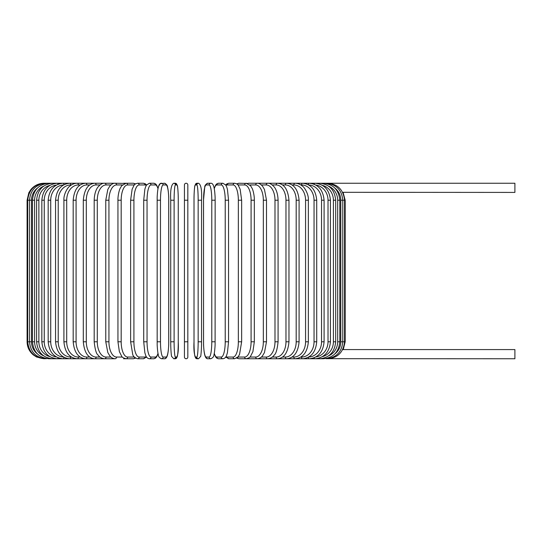 <?xml version="1.0" encoding="UTF-8"?>
<svg xmlns="http://www.w3.org/2000/svg" width="542" height="542" viewBox="0 0 542 542"><rect width="100%" height="100%" fill="white"/><g stroke="black" fill="none" stroke-linecap="round" stroke-linejoin="round"><path stroke-width="0.81" d="M187.83 357.049L187.83 341.778L187.83 357.049A1.701 1.701 0 0 1 186.136 358.75A1.701 1.701 0 0 1 184.436 357.049L184.436 341.778L184.436 357.049M184.436 184.951L184.436 200.222L184.436 184.951A1.701 1.701 0 0 1 186.136 183.25A1.701 1.701 0 0 1 187.83 184.951L187.83 341.778L184.436 341.778L184.436 200.222L187.83 200.222L187.83 184.951A1.701 1.701 0 0 0 186.136 183.25A1.701 1.701 0 0 0 184.436 184.951A1.701 1.701 0 0 1 186.136 183.25A1.701 1.701 0 0 1 187.83 184.951M342.849 192.308L514.9 192.417L514.9 183.25L257.884 183.25A1.701 1.389 -90 0 0 257.66 183.271M334.787 353.987A15.278 15.04 -90 0 0 340.789 341.778L345.173 341.778L343.269 349.583L514.9 349.583L514.9 358.75L327.612 358.675M343.269 349.583L342.591 349.753M340.789 341.778L340.789 200.222L345.173 200.222L343.086 192.363M44.071 358.75L36.605 357.022L33.36 354.942C29.295 351.494 27.208 347.104 27.1 341.778L27.1 200.222L31.483 200.222L31.483 341.778L27.1 341.778M27.1 200.222L28.828 192.756L30.908 189.51C34.356 185.445 38.746 183.359 44.071 183.25L44.654 183.325M327.612 183.325L327.659 183.25C337.747 184.07 343.384 189.727 344.57 200.222L344.57 341.778C343.418 352.239 337.781 357.896 327.659 358.75M325.898 358.547L326.04 358.75C336.196 357.761 341.778 352.097 342.781 341.778L342.781 200.222C341.778 189.903 336.196 184.239 326.04 183.25L325.898 183.453M340.789 200.222A15.278 15.04 -90 0 0 334.787 188.013M339.807 341.778L337.673 341.778L337.673 200.222L339.807 200.222L339.807 341.778C338.804 352.117 333.316 357.774 323.357 358.75A1.701 0.44 90 0 1 323.073 358.357M328.527 355.904A15.278 14.756 -90 0 0 337.673 341.778M337.673 200.222A15.278 14.756 -90 0 0 328.527 186.096M323.073 183.643A1.701 0.44 -90 0 1 323.357 183.25C333.316 184.226 338.804 189.883 339.807 200.222M335.681 341.778L333.405 341.778L333.405 200.222L335.681 200.222L335.681 341.778C334.678 352.144 329.326 357.801 319.631 358.75A1.701 0.583 90 0 1 319.17 358.093M322.415 356.629A15.278 14.356 -90 0 0 333.405 341.778M333.405 200.222A15.278 14.356 -90 0 0 322.415 185.371M319.17 183.907A1.701 0.583 -90 0 1 319.631 183.25C329.326 184.199 334.678 189.856 335.681 200.222M330.43 341.778L328.018 341.778L328.018 200.222L330.43 200.222L330.43 341.778C329.421 352.185 324.238 357.842 314.888 358.75L323.357 358.75M315.884 356.934A15.278 13.841 -90 0 0 328.018 341.778M314.231 357.74A1.701 0.718 90 0 0 314.888 358.75L319.631 358.75M328.018 200.222A15.278 13.841 -90 0 0 315.884 185.066M314.231 184.26A1.701 0.718 -90 0 1 314.888 183.25C324.238 184.158 329.421 189.815 330.43 200.222M324.089 341.778L321.548 341.778L321.548 200.222L324.089 200.222L324.089 341.778C323.079 352.232 318.107 357.889 309.164 358.75L314.888 358.75M308.723 357.043A15.278 13.232 -90 0 0 321.548 341.778M308.323 357.266A1.701 0.847 90 0 0 309.164 358.75L302.504 358.75A1.701 0.976 90 0 1 301.535 357.049A15.278 12.513 -90 0 0 314.048 341.778L314.048 200.222L316.718 200.222L316.718 341.778L314.048 341.778M321.548 200.222A15.278 13.232 -90 0 0 308.723 184.958M308.323 184.734A1.701 0.847 -90 0 1 309.164 183.25C318.107 184.111 323.079 189.768 324.089 200.222M300.824 357.049L301.535 357.049M314.048 200.222A15.278 12.513 -90 0 0 301.535 184.951L300.824 184.951M301.535 184.951A1.701 0.976 -90 0 1 302.504 183.25C310.972 184.056 315.708 189.714 316.718 200.222M308.364 341.778L305.573 341.778L305.573 200.222L308.364 200.222L308.364 341.778C307.355 352.361 302.89 358.018 294.963 358.75L302.504 358.75C310.972 357.944 315.708 352.286 316.718 341.778M292.07 357.049L293.872 357.049A15.278 11.7 -90 0 0 305.573 341.778M293.872 357.049A1.701 1.091 90 0 0 294.963 358.75L286.589 358.75A1.701 1.199 90 0 1 285.39 357.049A15.278 10.799 -90 0 0 296.189 341.778L296.189 200.222L299.089 200.222L299.089 341.778L296.189 341.778M305.573 200.222A15.278 11.7 -90 0 0 293.872 184.951L292.07 184.951M293.872 184.951A1.701 1.091 -90 0 1 294.963 183.25C297.693 183.25 300.234 184.253 302.585 186.245C304.394 187.254 308.845 194.239 308.364 200.222M282.517 357.049L285.39 357.049M296.189 200.222A15.278 10.799 -90 0 0 285.39 184.951L282.517 184.951M285.39 184.951A1.701 1.199 -90 0 1 286.589 183.25C293.927 183.894 298.093 189.551 299.089 200.222M288.967 341.778L285.973 341.778L285.973 200.222L288.967 200.222L288.967 341.778C287.985 352.564 284.15 358.221 277.45 358.75L286.589 358.75C293.927 358.106 298.093 352.449 299.089 341.778M272.247 357.049L276.149 357.049A15.278 9.817 -90 0 0 285.973 341.778M276.149 357.049A1.701 1.301 90 0 0 277.45 358.75L267.619 358.75A1.701 1.389 90 0 1 266.23 357.049A15.278 8.76 -90 0 0 274.99 341.778L274.99 200.222L278.08 200.222L278.08 341.778L274.99 341.778M285.973 200.222A15.278 9.817 -90 0 0 276.149 184.951L272.247 184.951M276.149 184.951A1.701 1.301 -90 0 1 277.45 183.25C284.15 183.779 287.985 189.436 288.967 200.222M261.346 357.049L266.23 357.049M274.99 200.222A15.278 8.76 -90 0 0 266.23 184.951L261.346 184.951M257.66 358.729A1.701 1.389 90 0 0 257.884 358.75L257.165 358.75A1.701 1.47 90 0 1 255.695 357.049A15.278 7.635 -90 0 0 263.337 341.778L263.337 200.222L266.501 200.222L266.501 341.778L263.337 341.778M266.23 184.951A1.701 1.389 -90 0 1 267.619 183.25C269.591 183 271.793 184.246 274.238 186.99C275.316 188.243 277.856 192.288 278.08 200.222M249.882 357.049L255.695 357.049M263.337 200.222A15.278 7.635 -90 0 0 255.695 184.951L249.882 184.951M247.829 358.438A1.701 1.47 90 0 0 248.683 358.75L257.165 358.75C259.523 358.499 261.305 357.53 262.504 355.837L264.469 352.524L266.501 341.778M247.829 183.562A1.701 1.47 -90 0 1 248.683 183.25L257.511 183.264M255.695 184.951A1.701 1.47 -90 0 1 257.165 183.25C258.798 183.081 260.594 184.063 262.545 186.218L264.462 189.47L266.501 200.222M254.327 341.778L251.088 341.778L251.088 200.222L254.327 200.222L254.327 341.778L252.904 351.629L250.553 356.297C250.329 357.239 248.873 358.059 246.176 358.75A1.701 1.538 90 0 1 244.638 357.049A15.278 6.457 -90 0 0 251.088 341.778M237.965 357.049L244.638 357.049M251.088 200.222A15.278 6.457 -90 0 0 244.638 184.951L237.965 184.951M237.525 357.524A1.701 1.538 90 0 0 239.002 358.75L236.725 358.147L239.002 358.75L257.165 358.75M237.525 184.476A1.701 1.538 -90 0 1 239.002 183.25L236.725 183.853L239.002 183.25L247.355 183.413M244.638 184.951A1.701 1.538 -90 0 1 246.176 183.25L250.546 185.703L252.165 188.447C252.579 188.901 254.469 194.754 254.327 200.222M241.542 341.778L238.351 341.778L238.351 200.222L241.644 200.222L241.644 341.778L239.564 354.326L238.256 356.69L234.727 358.75A1.701 1.592 90 0 1 233.128 357.049A15.278 5.224 -90 0 0 238.351 341.778M226 356.555A15.278 5.224 -90 0 0 227.322 357.049L233.128 357.049M238.351 200.222A15.278 5.224 -90 0 0 233.128 184.951L227.322 184.951A15.278 5.224 -90 0 0 226 185.445M227.322 357.049A1.701 1.592 90 0 0 228.92 358.75L225.682 357.056L228.92 358.75L234.727 358.75M227.322 184.951A1.701 1.592 -90 0 1 228.92 183.25L226.996 183.806L225.682 184.944M233.128 184.951A1.701 1.592 -90 0 1 234.727 183.25L236.725 183.853M228.5 341.778L225.221 341.778L225.221 200.222L228.555 200.222L228.555 341.778L227.423 352.693L226.698 355.057C226.041 357.246 224.781 358.479 222.904 358.75A1.701 1.64 90 0 1 221.265 357.049A15.278 3.957 -90 0 0 225.221 341.778M214.273 353.296A15.278 3.957 -90 0 0 216.875 357.049L221.265 357.049M225.221 200.222A15.278 3.957 -90 0 0 221.265 184.951L216.875 184.951A15.278 3.957 -90 0 0 214.273 188.704M216.875 357.049A1.701 1.64 90 0 0 218.514 358.75L222.904 358.75L218.514 358.75L216.807 358.181L215.655 356.941L214.225 353.56M216.875 184.951A1.701 1.64 -90 0 1 218.514 183.25L216.692 183.907L215.648 185.066L214.225 188.44M221.265 184.951A1.701 1.64 -90 0 1 222.904 183.25L218.514 183.25M215.127 341.778L211.787 341.778L211.787 200.222L215.154 200.222L215.106 344.773C214.754 352.3 213.995 354.617 213.948 354.8C213.948 356.514 212.904 357.828 210.804 358.75A1.701 1.673 90 0 1 209.131 357.049A15.278 2.656 -90 0 0 211.787 341.778M211.787 200.222A15.278 2.656 -90 0 0 209.131 184.951L206.184 184.951A15.278 2.656 -90 0 0 203.535 200.222L203.535 341.778A15.278 2.656 -90 0 0 206.184 357.049L209.131 357.049M206.184 357.049A1.701 1.673 90 0 0 207.857 358.75L210.804 358.75L207.857 358.75C206.637 358.892 205.675 357.883 204.971 355.708C204.91 355.532 203.968 353.262 203.555 344.753L203.507 200.222L204.713 187.2C204.713 185.486 205.757 184.172 207.857 183.25A1.701 1.673 -90 0 0 206.184 184.951M209.131 184.951A1.701 1.673 -90 0 1 210.804 183.25L207.857 183.25M198.155 200.222A15.278 1.335 -90 0 0 196.827 184.951L195.35 184.951A15.278 1.335 -90 0 0 194.016 200.222L194.016 341.778A15.278 1.335 -90 0 0 195.35 357.049A1.701 1.694 90 0 0 197.037 358.75L198.514 358.75L200.648 356.426C200.77 356.778 201.597 350.22 201.543 341.778L198.155 341.778L198.155 200.222L201.543 200.222L201.543 341.778C201.597 350.22 200.77 356.778 200.648 356.426L198.514 358.75A1.701 1.694 90 0 1 196.827 357.049A15.278 1.335 -90 0 0 198.155 341.778M196.827 184.951A1.701 1.694 -90 0 1 198.514 183.25C201.021 184.497 202.03 190.154 201.543 200.222L201.543 341.778M195.35 357.049L196.827 357.049M195.35 184.951A1.701 1.694 -90 0 1 197.037 183.25L194.91 185.574C194.781 185.222 193.961 191.78 194.009 200.222L194.016 341.778C193.528 351.846 194.537 357.503 197.037 358.75M174.111 341.778L170.723 341.778L170.723 200.222L174.111 200.222L174.111 341.778A15.278 1.335 90 0 0 175.445 357.049L176.922 357.049A15.278 1.335 90 0 0 178.257 341.778L178.257 200.222A15.278 1.335 90 0 0 176.922 184.951L175.445 184.951A15.278 1.335 90 0 0 174.111 200.222M176.922 357.049A1.701 1.694 -90 0 1 175.235 358.75L173.752 358.75L171.624 356.426C171.496 356.778 170.676 350.22 170.723 341.778C170.676 350.22 171.496 356.778 171.624 356.426L173.752 358.75A1.701 1.694 -90 0 0 175.445 357.049M178.264 200.222C178.311 191.78 177.491 185.222 177.363 185.574L175.235 183.25L177.363 185.574C177.491 185.222 178.311 191.78 178.264 200.222L178.257 341.778C178.745 351.846 177.735 357.503 175.235 358.75M175.445 184.951A1.701 1.694 90 0 0 173.752 183.25L175.235 183.25A1.701 1.694 90 0 1 176.922 184.951M166.082 357.049A1.701 1.673 -90 0 1 164.416 358.75L161.469 358.75A1.701 1.673 -90 0 0 163.135 357.049L166.082 357.049A15.278 2.656 90 0 0 168.738 341.778L168.738 200.222A15.278 2.656 90 0 0 166.082 184.951L163.135 184.951A15.278 2.656 90 0 0 160.486 200.222L160.486 341.778L157.139 341.778M160.486 341.778A15.278 2.656 90 0 0 163.135 357.049M157.139 200.222L160.486 200.222M163.135 184.951A1.701 1.673 90 0 0 161.469 183.25C160.249 183.108 159.287 184.117 158.582 186.292C158.515 186.468 157.573 188.738 157.166 197.247L157.166 344.773C157.519 352.3 158.278 354.617 158.325 354.8C158.325 356.514 159.368 357.828 161.469 358.75L164.416 358.75C165.635 358.892 166.597 357.883 167.302 355.708C167.363 355.532 168.305 353.262 168.711 344.753L168.711 197.227C168.359 189.7 167.6 187.383 167.559 187.2C167.559 185.486 166.509 184.172 164.416 183.25A1.701 1.673 90 0 1 166.082 184.951M157.993 188.704A15.278 3.957 90 0 0 155.398 184.951L151.008 184.951A15.278 3.957 90 0 0 147.051 200.222L147.051 341.778L143.718 341.778L144.85 352.693L145.574 355.057C146.232 357.246 147.492 358.479 149.368 358.75A1.701 1.64 -90 0 0 151.008 357.049L155.398 357.049A15.278 3.957 90 0 0 157.993 353.296M147.051 341.778A15.278 3.957 90 0 0 151.008 357.049M143.772 200.222L147.051 200.222M158.047 353.56L156.618 356.941L155.466 358.181L153.759 358.75L149.368 358.75L153.759 358.75A1.701 1.64 -90 0 0 155.398 357.049M164.416 183.25L160.181 183.663L158.582 186.292L158.047 188.44L156.618 185.066L155.581 183.907L153.759 183.25A1.701 1.64 90 0 1 155.398 184.951M153.759 183.25L149.368 183.25A1.701 1.64 90 0 1 151.008 184.951M146.272 185.445A15.278 5.224 90 0 0 144.944 184.951L139.145 184.951A15.278 5.224 90 0 0 133.915 200.222L133.915 341.778L130.629 341.778L132.702 354.326C133.061 356.304 134.68 357.781 137.546 358.75A1.701 1.592 -90 0 0 139.145 357.049L144.944 357.049A15.278 5.224 90 0 0 146.272 356.555M133.915 341.778A15.278 5.224 90 0 0 139.145 357.049M130.73 200.222L133.915 200.222M137.546 358.75L143.352 358.75L146.591 357.056L143.352 358.75A1.701 1.592 -90 0 0 144.944 357.049M146.591 184.944L145.276 183.806L143.352 183.25A1.701 1.592 90 0 1 144.944 184.951M135.541 183.853L133.271 183.25L135.541 183.853L137.546 183.25A1.701 1.592 90 0 1 139.145 184.951M134.308 184.951L127.634 184.951A15.278 6.457 90 0 0 121.178 200.222L121.178 341.778L117.946 341.778L119.369 351.629L121.72 356.297C121.936 357.239 123.4 358.059 126.096 358.75A1.701 1.538 -90 0 0 127.634 357.049L134.308 357.049M121.178 341.778A15.278 6.457 90 0 0 127.634 357.049M117.946 341.778L117.946 200.222L121.178 200.222M124.443 358.438A1.701 1.47 -90 0 1 123.59 358.75L133.271 358.75L135.541 358.147L133.271 358.75A1.701 1.538 -90 0 0 134.748 357.524M127.634 184.951A1.701 1.538 90 0 0 126.096 183.25L133.271 183.25A1.701 1.538 90 0 1 134.748 184.476M122.39 184.951L116.577 184.951A15.278 7.635 90 0 0 108.935 200.222L108.935 341.778L105.771 341.778L107.804 352.524L109.769 355.837C110.968 357.53 112.743 358.499 115.107 358.75A1.701 1.47 -90 0 0 116.577 357.049L122.39 357.049M108.935 341.778A15.278 7.635 90 0 0 116.577 357.049M105.771 341.778L105.771 200.222L108.935 200.222M117.946 200.222C117.804 194.754 119.694 188.901 120.107 188.447L121.72 185.703L126.096 183.25L123.59 183.25A1.701 1.47 90 0 1 124.443 183.562M124.911 183.413L115.107 183.25A1.701 1.47 90 0 1 116.577 184.951M110.927 184.951L106.042 184.951A15.278 8.76 90 0 0 97.282 200.222L97.282 341.778L94.193 341.778C95.026 349.509 96.32 353.94 98.075 355.064C99.43 357.151 101.618 358.384 104.653 358.75A1.701 1.389 -90 0 0 106.042 357.049L110.927 357.049M97.282 341.778A15.278 8.76 90 0 0 106.042 357.049M94.193 341.778L94.193 200.222L97.282 200.222M100.019 184.951L96.117 184.951A15.278 9.817 90 0 0 86.3 200.222L86.3 341.778L83.305 341.778C84.288 352.564 88.122 358.221 94.816 358.75L114.389 358.75A1.701 1.389 -90 0 0 114.613 358.729M44.654 358.675L44.613 358.75C34.492 357.896 28.855 352.239 27.696 341.778L27.696 200.222C28.889 189.727 34.525 184.07 44.613 183.25L114.389 183.25A1.701 1.389 90 0 1 114.613 183.271M94.193 200.222C94.41 192.288 96.957 188.243 98.027 186.99C100.473 184.246 102.682 183 104.653 183.25A1.701 1.389 90 0 1 106.042 184.951M89.755 184.951L86.883 184.951A15.278 10.799 90 0 0 76.083 200.222L76.083 341.778L73.184 341.778C74.179 352.449 78.346 358.106 85.683 358.75L94.816 358.75A1.701 1.301 -90 0 0 96.117 357.049L100.019 357.049M86.3 341.778A15.278 9.817 90 0 0 96.117 357.049M83.305 341.778L83.305 200.222L86.3 200.222M83.305 200.222C84.288 189.436 88.122 183.779 94.816 183.25A1.701 1.301 90 0 1 96.117 184.951M80.202 184.951L78.4 184.951A15.278 11.7 90 0 0 66.7 200.222L66.7 341.778L63.909 341.778C64.911 352.361 69.383 358.018 77.31 358.75L85.683 358.75A1.701 1.199 -90 0 0 86.883 357.049L89.755 357.049M76.083 341.778A15.278 10.799 90 0 0 86.883 357.049M73.184 341.778L73.184 200.222L76.083 200.222M73.184 200.222C74.179 189.551 78.346 183.894 85.683 183.25A1.701 1.199 90 0 1 86.883 184.951M71.449 184.951L70.738 184.951A15.278 12.513 90 0 0 58.224 200.222L58.224 341.778L55.555 341.778C56.564 352.286 61.3 357.944 69.762 358.75L77.31 358.75A1.701 1.091 -90 0 0 78.4 357.049L80.202 357.049M66.7 341.778A15.278 11.7 90 0 0 78.4 357.049M63.909 341.778L63.909 200.222L66.7 200.222M63.909 200.222C63.428 194.239 67.879 187.254 69.688 186.245C72.032 184.253 74.572 183.25 77.31 183.25A1.701 1.091 90 0 1 78.4 184.951M63.549 184.958A15.278 13.232 90 0 0 50.724 200.222L50.724 341.778L48.177 341.778C49.186 352.232 54.166 357.889 63.102 358.75L69.762 358.75A1.701 0.976 -90 0 0 70.738 357.049L71.449 357.049M58.224 341.778A15.278 12.513 90 0 0 70.738 357.049M55.555 341.778L55.555 200.222L58.224 200.222M55.555 200.222C56.564 189.714 61.3 184.056 69.762 183.25A1.701 0.976 90 0 1 70.738 184.951M56.382 185.066A15.278 13.841 90 0 0 44.254 200.222L44.254 341.778L41.842 341.778C42.852 352.185 48.028 357.842 57.384 358.75L63.102 358.75A1.701 0.847 -90 0 0 63.949 357.266M50.724 341.778A15.278 13.232 90 0 0 63.549 357.043M48.177 341.778L48.177 200.222L50.724 200.222M48.177 200.222C49.186 189.768 54.166 184.111 63.102 183.25A1.701 0.847 90 0 1 63.949 184.734M49.85 185.371A15.278 14.356 90 0 0 38.868 200.222L38.868 341.778L36.592 341.778C37.594 352.144 42.947 357.801 52.642 358.75L57.384 358.75A1.701 0.718 -90 0 0 58.041 357.74M44.254 341.778A15.278 13.841 90 0 0 56.382 356.934M41.842 341.778L41.842 200.222L44.254 200.222M41.842 200.222C42.852 189.815 48.028 184.158 57.384 183.25A1.701 0.718 90 0 1 58.041 184.26M52.642 358.75A1.701 0.583 -90 0 0 53.096 358.093M38.868 341.778A15.278 14.356 90 0 0 49.85 356.629M36.592 341.778L36.592 200.222L38.868 200.222M36.592 200.222C37.594 189.856 42.947 184.199 52.642 183.25A1.701 0.583 90 0 1 53.096 183.907M43.746 186.096A15.278 14.756 90 0 0 34.6 200.222L34.6 341.778L32.459 341.778C33.468 352.117 38.949 357.774 48.916 358.75A1.701 0.44 -90 0 0 49.193 358.357M34.6 341.778A15.278 14.756 90 0 0 43.746 355.904M32.459 341.778L32.459 200.222L34.6 200.222M32.459 200.222C33.468 189.883 38.949 184.226 48.916 183.25A1.701 0.44 90 0 1 49.193 183.643M46.368 183.453L46.233 183.25C36.077 184.239 30.494 189.903 29.492 200.222L29.492 341.778C30.494 352.097 36.077 357.761 46.233 358.75L46.368 358.547M31.483 341.778A15.278 15.04 90 0 0 37.479 353.987M37.479 188.013A15.278 15.04 90 0 0 31.483 200.222M114.762 358.736L115.107 358.75M345.173 341.778L345.173 200.222M278.08 341.778C277.247 349.509 275.953 353.94 274.198 355.064C272.843 357.151 270.654 358.384 267.619 358.75L257.511 358.736M248.683 358.75L247.355 358.587M241.644 200.222L240.147 189.246L238.263 185.33C238.006 184.49 236.82 183.799 234.727 183.25L228.92 183.25M222.904 183.25L225.763 185.059L226.705 186.956L227.43 189.334L228.555 200.222M210.804 183.25C212.024 183.108 212.986 184.117 213.69 186.292C213.758 186.468 214.693 188.738 215.106 197.247L215.154 200.222M194.009 200.222C193.961 191.78 194.781 185.222 194.91 185.574L197.037 183.25L198.514 183.25M170.723 341.778L170.723 200.222C170.242 190.154 171.252 184.497 173.752 183.25M143.718 341.778L143.718 200.222L144.843 189.334L145.568 186.956L146.509 185.059L149.368 183.25M130.629 341.778L130.629 200.222L132.126 189.246L134.01 185.33C134.267 184.49 135.453 183.799 137.546 183.25L143.352 183.25M123.59 358.75L124.911 358.587M115.107 183.25C113.468 183.081 111.679 184.063 109.728 186.218L107.811 189.47L105.771 200.222M57.384 358.75L48.916 358.75"/></g></svg>
